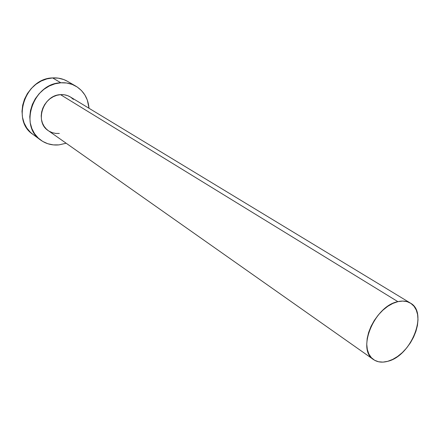 <?xml version="1.0" encoding="UTF-8"?>
<svg xmlns="http://www.w3.org/2000/svg" width="440" height="440" viewBox="0 0 440 440"><rect width="100%" height="100%" fill="white"/><g stroke="black" fill="none" stroke-linecap="round" stroke-linejoin="round"><path stroke-width="0.66" d="M410.454 303.116L70.296 96.927C67.353 95.172 64.092 94.413 60.506 94.65L397.887 301.653C402.749 300.536 406.934 301.026 410.454 303.116C428.472 312.587 411.213 355.982 387.75 361.312C382.195 362.813 377.454 362.241 373.527 359.579C356.367 349.712 374.517 305.872 397.887 301.653L60.506 94.65L64.125 94.76L67.567 95.612L70.329 96.949M75.895 86.18L67.474 81.312C62.981 78.743 58.025 77.616 52.613 77.924L60.863 82.786C66.347 82.456 71.357 83.589 75.895 86.18C83.793 91.086 88.171 98.45 89.012 108.273L87.346 100.128L84.887 94.985L81.45 90.536L77.165 86.966L72.177 84.414L66.671 83.001L60.863 82.786L52.613 77.924C25.465 78.249 11.017 120.313 32.819 134.305L40.546 139.981M66.16 143.226L58.993 144.881C52.173 145.524 46.057 143.919 40.656 140.063C18.628 125.95 33.391 83.193 60.863 82.786L54.984 83.798L49.258 86.004L43.929 89.32L39.21 93.627L35.294 98.747L32.346 104.467L30.487 110.567L29.777 116.782L30.25 122.87L31.873 128.585L34.573 133.705L38.225 138.034L42.686 141.411L47.767 143.721L53.279 144.887L58.993 144.881L66.16 143.226M59.34 133.458L55.754 133.436L52.316 132.677L49.148 131.208M48.318 130.663L46.382 129.074L44.121 126.352L42.465 123.151L41.476 119.587L41.2 115.803L41.652 111.942L42.818 108.163L44.649 104.616L47.075 101.442L49.995 98.764L53.3 96.69L56.848 95.304L60.506 94.65C43.241 95.04 34.21 121.963 48.257 130.625L373.527 359.579M70.697 97.18L73.397 99.391M67.562 81.362L63.794 79.563L58.35 78.15L52.613 77.924L46.8 78.903L41.151 81.059L35.898 84.315L31.251 88.539L27.396 93.572L24.503 99.204L22.682 105.199L22.006 111.326L22.49 117.326L24.107 122.964L26.791 128.013L30.415 132.292L32.928 134.382M34.831 135.636L37.01 136.796M397.887 301.653L392.827 303.43L387.734 306.328L382.817 310.244L378.274 315.018L374.292 320.458L371.036 326.348L368.638 332.442L367.191 338.492L366.745 344.25L367.318 349.492L368.868 354.019L371.333 357.649L374.6 360.261L378.527 361.763L382.971 362.115L387.75 361.312L392.689 359.398L397.595 356.461L402.303 352.605L406.637 347.985L410.438 342.76L413.578 337.123L415.938 331.282L417.434 325.441L417.995 319.814L417.604 314.611L416.268 310.03L414.013 306.245L410.927 303.418L407.116 301.664L402.71 301.059L397.887 301.653"/></g></svg>
